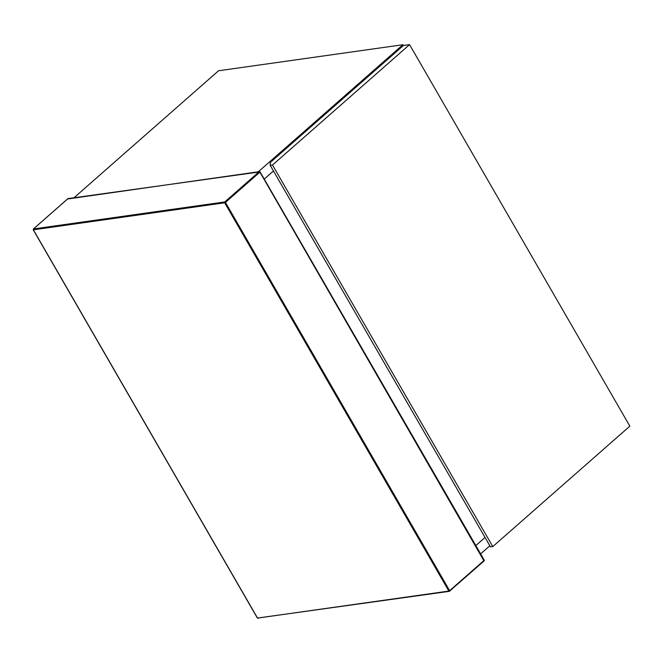<?xml version="1.0" encoding="UTF-8"?>
<svg xmlns="http://www.w3.org/2000/svg" width="663" height="663" viewBox="0 0 663 663"><rect width="100%" height="100%" fill="white"/><g stroke="black" fill="none" stroke-linecap="round" stroke-linejoin="round"><path stroke-width="0.99" d="M68.231 198.908L259.233 171.659L224.774 201.933L33.465 228.95L67.924 198.676M273.454 170.996L264.247 179.085L273.454 170.996M475.827 545.566L485.034 537.478L475.827 545.566M492.783 546.577L629.85 426.16L409.568 44.628L403.427 45.498L270.28 162.468L270.206 165.369L272.51 165.037L492.783 546.577L490.479 546.9L270.206 165.369M409.568 44.628L272.51 165.037M489.833 545.782L480.625 553.87M258.396 171.7L402.938 44.728L403.394 45.523M73.999 197.748L218.541 70.767L402.938 44.728M448.851 591.073L257.542 618.098L33.374 229.812L224.682 202.795L448.851 591.073L449.547 591.247L484.089 560.401L449.63 590.675L225.453 202.397L259.921 172.123L484.007 560.973M449.547 591.247L449.63 590.675M225.453 202.397L224.682 202.795L224.774 201.933L225.453 202.397M257.542 618.098L258.238 618.272L257.542 618.098M259.233 171.659L259.921 172.123M33.465 228.95L33.374 229.812M449.332 591.346L484.123 560.923L484.247 560.144L260.07 171.858L67.957 198.602L33.349 229L33.225 229.779L257.393 618.065L449.332 591.346"/></g></svg>
